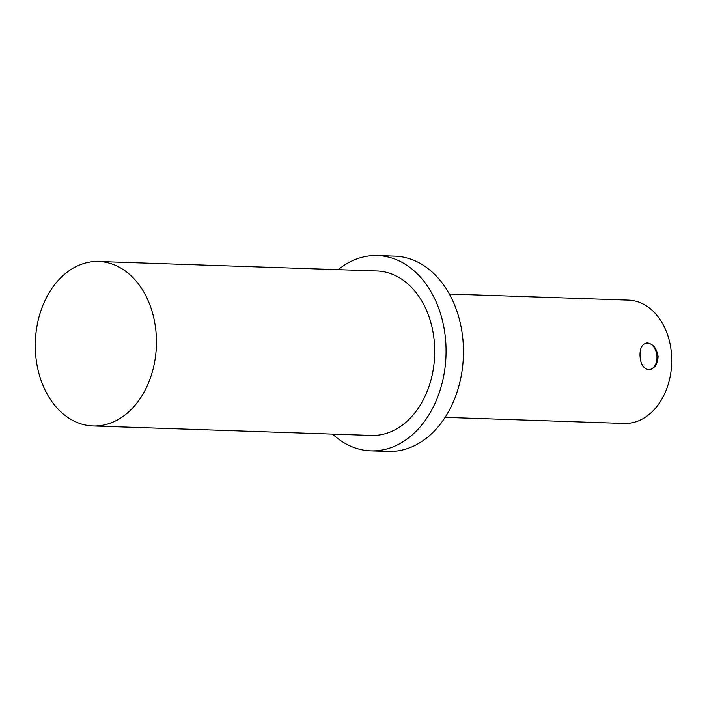 <?xml version="1.0" encoding="UTF-8"?>
<svg xmlns="http://www.w3.org/2000/svg" width="707" height="707" viewBox="0 0 707 707"><rect width="100%" height="100%" fill="white"/><g stroke="black" fill="none" stroke-linecap="round" stroke-linejoin="round"><path stroke-width="1.06" d="M658.084 356.522C657.696 364.043 654.797 368.409 649.38 369.628L648.522 369.655C643.361 368.639 640.515 364.061 640.003 355.913C639.8 348.454 641.991 344.168 646.569 343.036C652.773 343.355 656.617 347.853 658.084 356.522M649.371 369.628A13.371 8.997 84 0 0 656.856 355.391A13.371 8.997 84 0 0 646.552 343.036M156.353 337.327A82.268 60.555 92 0 1 93.068 425.95A82.268 60.555 92 0 1 35.35 341.667A82.268 60.555 92 0 1 98.671 261.51A82.268 60.555 92 0 1 156.353 337.327M98.671 261.51L376.919 270.984A82.268 60.555 92 0 1 434.611 346.801A82.268 60.555 92 0 1 371.325 435.424L93.068 425.95M338.158 269.667A97.69 71.911 92 0 1 377.441 255.572A97.69 71.911 92 0 1 445.949 345.599A97.69 71.911 92 0 1 370.795 450.836A97.69 71.911 92 0 1 332.564 434.098M377.441 255.572L394.833 256.164A97.69 71.911 92 0 1 463.341 346.191A97.69 71.911 92 0 1 388.187 451.428L370.795 450.836M449.325 294.032L628.382 300.13A61.695 45.416 92 0 1 671.65 356.991A61.695 45.416 92 0 1 624.184 423.449L445.127 417.351"/></g></svg>

